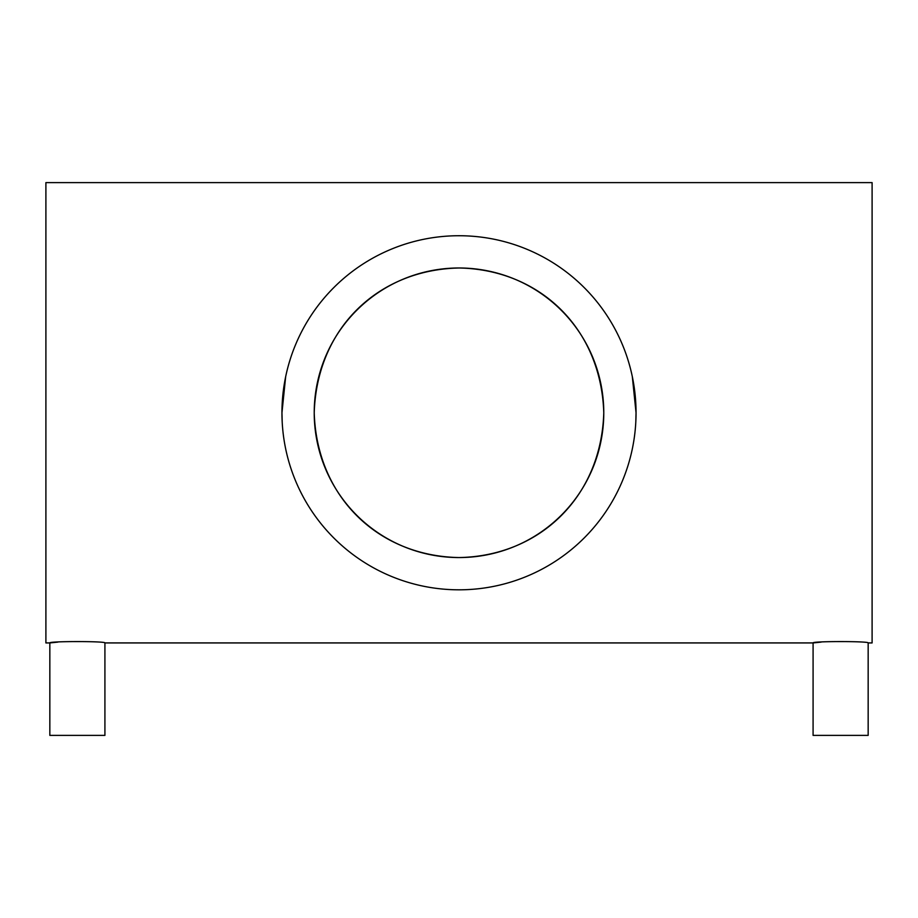 <?xml version="1.0" encoding="UTF-8"?>
<svg xmlns="http://www.w3.org/2000/svg" width="918" height="918" viewBox="0 0 918 918"><rect width="100%" height="100%" fill="white"/><g stroke="black" fill="none" stroke-linecap="round" stroke-linejoin="round"><path stroke-width="1.38" d="M603.78 412.767C601.083 328.782 540.197 269.64 459.184 267.987C378.067 269.64 316.917 328.357 314.22 412.767C316.79 496.672 377.986 556.09 459.069 557.559C540.036 556.044 601.279 496.558 603.78 412.767A144.78 144.78 0 0 0 459 267.987A144.78 144.78 0 0 0 314.22 412.767A144.78 144.78 0 0 0 459 557.559A144.78 144.78 0 0 0 603.78 412.767M285.659 376.736L281.952 412.767A177.048 177.048 0 0 0 459 589.815A177.048 177.048 0 0 0 636.048 412.767L632.318 376.655M635.807 421.993L636.048 412.767A177.048 177.048 0 0 0 459 235.731A177.048 177.048 0 0 0 281.952 412.767L282.193 421.959M821.162 642.107L813.084 642.933C811.374 641.131 869.862 641.131 868.164 642.933L868.164 735.387L813.084 735.387L813.084 642.933L104.916 642.933C106.614 641.131 48.126 641.131 49.836 642.933L45.9 642.933L45.9 182.613L872.1 182.613L872.1 642.933L868.164 642.933M57.914 642.107L49.836 642.933L49.836 735.387L104.916 735.387L104.916 642.933"/></g></svg>
